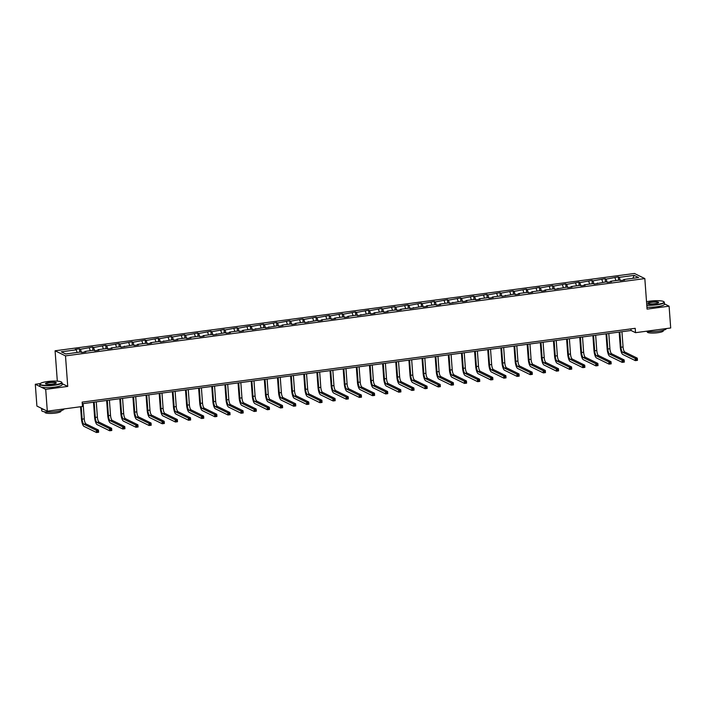 <?xml version="1.0" encoding="UTF-8"?>
<svg xmlns="http://www.w3.org/2000/svg" width="706" height="706" viewBox="0 0 706 706"><rect width="100%" height="100%" fill="white"/><g stroke="black" fill="none" stroke-linecap="round" stroke-linejoin="round"><path stroke-width="1.06" d="M40.224 383.605L35.3 384.258L36.906 406.074L47.311 411.174L82.478 406.479L82.161 402.12L635.206 328.316L635.532 332.676L670.7 327.981L669.094 306.175L664.443 303.889M57.318 381.134L55.086 350.785L634.42 273.469L644.825 278.579L65.49 355.886L55.086 350.785M35.3 384.258L45.705 389.368L47.311 411.174M77.13 352.47L76.222 349.823L75.277 349.364L79.496 348.799L79.734 352.126M620.327 280.511L619.25 277.352L634.156 275.366L638.603 277.546L623.689 279.532L624.633 280L620.424 280.564L619.48 280.097L610.549 281.288L611.493 281.756L607.275 282.312L606.339 281.853L594.134 284.068L593.199 283.609L584.268 284.8L585.203 285.259L580.994 285.824L580.05 285.356L571.128 286.548L572.063 287.015L567.853 287.571L566.909 287.113L554.713 289.328L553.769 288.869L544.838 290.06L545.782 290.519L541.573 291.084L540.628 290.625L531.697 291.816L532.642 292.275L528.432 292.84L527.488 292.372L518.557 293.564L519.501 294.031L515.283 294.587L514.347 294.128L502.142 296.344L501.207 295.885L492.276 297.076L493.212 297.535L489.002 298.1L488.058 297.632L479.136 298.823L480.071 299.291L475.862 299.856L474.917 299.388L465.986 300.579L466.931 301.047L462.721 301.603L461.777 301.144L449.581 303.359L448.637 302.9L439.706 304.092L440.65 304.551L436.44 305.116L435.496 304.648L426.565 305.839L427.509 306.307L423.291 306.863L422.356 306.404L410.151 308.619L409.206 308.16L400.284 309.352L401.22 309.81L397.01 310.375L396.066 309.916L387.135 311.108L388.079 311.567L383.87 312.131L382.926 311.664L373.995 312.855L374.939 313.323L370.729 313.879L369.785 313.42L357.589 315.635L356.645 315.176L347.714 316.367L348.658 316.826L344.449 317.391L343.504 316.923L334.573 318.115L335.518 318.582L331.299 319.147L330.364 318.68L321.433 319.871L322.368 320.339L318.159 320.895L317.215 320.436L305.018 322.651L304.074 322.192L295.143 323.383L296.088 323.842L291.878 324.407L290.934 323.939L282.003 325.131L282.947 325.598L278.738 326.154L277.793 325.695L265.597 327.911L264.653 327.452L252.448 329.667L251.512 329.208L242.582 330.399L243.526 330.858L239.308 331.423L238.372 330.955L229.441 332.147L230.377 332.614L226.167 333.17L225.223 332.711L213.027 334.926L212.082 334.467L203.151 335.659L204.096 336.118L199.886 336.683L198.942 336.215L190.011 337.406L190.955 337.874L186.746 338.439L185.802 337.971L176.871 339.162L177.815 339.63L173.605 340.186L172.661 339.727L160.456 341.942L159.521 341.483L150.59 342.675L151.534 343.134L147.316 343.698L146.371 343.231L137.449 344.422L138.385 344.89L134.175 345.446L133.231 344.987L121.035 347.202L120.091 346.743L111.16 347.934L112.104 348.393L107.894 348.958L106.95 348.499L98.019 349.691L98.964 350.15L94.754 350.714L93.81 350.247L84.879 351.438L85.823 351.906L81.614 352.462L80.669 352.003L65.755 353.988L61.316 351.809L76.222 349.823M81.517 352.418L80.431 349.258L79.496 348.799M80.431 349.258L92.636 347.043L92.874 350.37M94.657 350.661L93.58 347.511L92.636 347.043M93.58 347.511L105.776 345.287L106.024 348.623M107.797 348.914L106.721 345.755L105.776 345.287M106.721 345.755L118.917 343.54L119.164 346.867M120.938 347.158L119.861 343.998L118.917 343.54M119.861 343.998L132.057 341.783L132.304 345.11M134.078 345.402L133.002 342.242L132.057 341.783M133.002 342.242L145.198 340.027L145.445 343.354M147.219 343.645L146.142 340.495L145.198 340.027M146.142 340.495L158.347 338.28L158.585 341.607M160.368 341.898L159.282 338.739L158.347 338.28M159.282 338.739L171.487 336.524L171.726 339.851M173.508 340.142L172.423 336.983L171.487 336.524M172.423 336.983L184.628 334.768L184.875 338.095M186.649 338.386L185.572 335.226L184.628 334.768M185.572 335.226L197.768 333.011L198.015 336.338M199.789 336.63L198.713 333.479L197.768 333.011M198.713 333.479L210.909 331.264L211.156 334.591M212.93 334.882L211.853 331.723L210.909 331.264M211.853 331.723L224.049 329.508L224.296 332.835M226.07 333.126L224.993 329.967L224.049 329.508M224.993 329.967L237.19 327.752L237.437 331.079M239.21 331.37L238.134 328.219L237.19 327.752M238.134 328.219L250.339 325.995L250.577 329.331M252.36 329.623L251.274 326.463L250.339 325.995M251.274 326.463L263.479 324.248L263.717 327.575M265.5 327.866L264.423 324.707L263.479 324.248M264.423 324.707L276.62 322.492L276.867 325.819M278.641 326.11L277.564 322.951L276.62 322.492M277.564 322.951L289.76 320.736L290.007 324.063M291.781 324.354L290.704 321.204L289.76 320.736M290.704 321.204L302.9 318.988L303.148 322.315M304.921 322.607L303.845 319.447L302.9 318.988M303.845 319.447L316.041 317.232L316.288 320.559M318.062 320.851L316.985 317.691L316.041 317.232M316.985 317.691L329.181 315.476L329.428 318.803M331.211 319.094L330.126 315.935L329.181 315.476M330.126 315.935L342.331 313.72L342.569 317.047M344.351 317.338L343.266 314.188L342.331 313.72M343.266 314.188L355.471 311.973L355.709 315.3M357.492 315.591L356.415 312.431L355.471 311.973M356.415 312.431L368.611 310.216L368.859 313.543M370.632 313.835L369.556 310.675L368.611 310.216M369.556 310.675L381.752 308.46L381.999 311.787M383.773 312.078L382.696 308.928L381.752 308.46M382.696 308.928L394.892 306.704L395.139 310.04M396.913 310.331L395.837 307.172L394.892 306.704M395.837 307.172L408.033 304.957L408.28 308.284M410.054 308.575L408.977 305.416L408.033 304.957M408.977 305.416L421.182 303.201L421.42 306.528M423.203 306.819L422.117 303.659L421.182 303.201M422.117 303.659L434.322 301.444L434.561 304.771M436.343 305.063L435.258 301.912L434.322 301.444M435.258 301.912L447.463 299.697L447.71 303.024M449.484 303.315L448.407 300.156L447.463 299.697M448.407 300.156L460.603 297.941L460.85 301.268M462.624 301.559L461.547 298.4L460.603 297.941M461.547 298.4L473.744 296.185L473.991 299.512M475.765 299.803L474.688 296.644L473.744 296.185M474.688 296.644L486.884 294.428L487.131 297.755M488.905 298.047L487.828 294.896L486.884 294.428M487.828 294.896L500.024 292.681L500.272 296.008M502.045 296.299L500.969 293.14L500.024 292.681M500.969 293.14L513.174 290.925L513.412 294.252M515.195 294.543L514.109 291.384L513.174 290.925M514.109 291.384L526.314 289.169L526.552 292.496M528.335 292.787L527.25 289.636L526.314 289.169M527.25 289.636L539.455 287.413L539.702 290.748M541.476 291.04L540.399 287.88L539.455 287.413M540.399 287.88L552.595 285.665L552.842 288.992M554.616 289.284L553.539 286.124L552.595 285.665M553.539 286.124L565.735 283.909L565.983 287.236M567.756 287.527L566.68 284.368L565.735 283.909M566.68 284.368L578.876 282.153L579.123 285.48M580.897 285.771L579.82 282.621L578.876 282.153M579.82 282.621L592.016 280.406L592.263 283.733M594.046 284.024L592.961 280.864L592.016 280.406M592.961 280.864L605.166 278.649L605.404 281.976M607.186 282.268L606.101 279.108L605.166 278.649M606.101 279.108L618.306 276.893L618.544 280.22M619.25 277.352L618.306 276.893M84.702 352.056L84.879 351.438M90.271 350.723L89.362 348.067M97.843 350.3L98.019 349.691M103.411 348.967L102.502 346.319M110.983 348.543L111.16 347.934M116.552 347.211L115.652 344.563M124.124 346.787L124.3 346.178M129.692 345.463L128.792 342.807M137.264 345.04L137.449 344.422M142.841 343.707L141.932 341.051M150.404 343.284L150.59 342.675M155.982 341.951L155.073 339.304M163.545 341.527L163.73 340.919M169.122 340.195L168.213 337.547M176.694 339.78L176.871 339.162M182.263 338.448L181.354 335.791M189.835 338.024L190.011 337.406M195.403 336.691L194.494 334.035M202.975 336.268L203.151 335.659M208.544 334.935L207.643 332.288M216.115 334.512L216.301 333.903M221.684 333.179L220.784 330.532M229.256 332.764L229.441 332.147M234.833 331.432L233.924 328.775M242.396 331.008L242.582 330.399M247.974 329.676L247.065 327.028M255.537 329.252L255.722 328.643M261.114 327.919L260.205 325.272M268.686 327.496L268.862 326.887M274.255 326.172L273.346 323.516M281.826 325.748L282.003 325.131M287.395 324.416L286.495 321.76M294.967 323.992L295.143 323.383M300.535 322.66L299.635 320.012M308.107 322.236L308.293 321.627M313.685 320.903L312.776 318.256M321.248 320.489L321.433 319.871M326.825 319.156L325.916 316.5M334.388 318.733L334.573 318.115M339.965 317.4L339.056 314.744M347.537 316.976L347.714 316.367M353.106 315.644L352.197 312.996M360.678 315.22L360.854 314.611M366.246 313.888L365.337 311.24M373.818 313.473L373.995 312.855M379.387 312.14L378.487 309.484M386.959 311.717L387.135 311.108M392.527 310.384L391.627 307.737M400.099 309.96L400.284 309.352M405.676 308.628L404.767 305.98M413.239 308.204L413.425 307.595M418.817 306.881L417.908 304.224M426.38 306.457L426.565 305.839M431.957 305.124L431.048 302.468M439.529 304.701L439.706 304.092M445.098 303.368L444.189 300.721M452.67 302.945L452.846 302.336M458.238 301.612L457.329 298.965M465.81 301.197L465.986 300.579M471.379 299.865L470.478 297.208M478.95 299.441L479.136 298.823M484.519 298.108L483.619 295.452M492.091 297.685L492.276 297.076M497.668 296.352L496.759 293.705M505.231 295.929L505.417 295.32M510.809 294.596L509.9 291.949M518.372 294.181L518.557 293.564M523.949 292.849L523.04 290.192M531.521 292.425L531.697 291.816M537.09 291.093L536.181 288.445M544.661 290.669L544.838 290.06M550.23 289.336L549.33 286.689M557.802 288.913L557.978 288.304M563.37 287.589L562.47 284.933M570.942 287.165L571.128 286.548M576.52 285.833L575.611 283.177M584.083 285.409L584.268 284.8M589.66 284.077L588.751 281.429M597.223 283.653L597.408 283.044M602.8 282.321L601.891 279.673M610.363 281.906L610.549 281.288M615.941 280.573L615.032 277.917M623.513 280.15L623.689 279.532M45.705 389.368L67.741 386.42L65.49 355.886M644.825 278.579L647.067 309.113L669.094 306.175M82.275 403.726L631.067 330.496L635.532 332.676M630.952 328.881L631.067 330.496M632.85 278.314L634.156 275.366M67.741 386.42L62.066 383.64M619.842 331.988L620.962 347.255A4.457 1.333 -97.6 0 0 622.683 352.312L635.188 358.445L637.297 358.163L637.456 360.342L635.347 360.625L622.842 354.491A6.681 1.994 82.4 0 1 620.256 346.911L619.171 332.085M621.942 331.714L623.063 346.981A4.457 1.333 -97.6 0 0 624.792 352.029L637.297 358.163L637.077 359.08L636.238 359.195L636.3 360.069L637.139 359.954L637.077 359.08M636.3 360.069L635.347 360.625L635.188 358.445L636.238 359.195M646.758 304.93A10.864 2.03 -4.2 0 0 656.633 304.524A10.864 2.03 -4.2 0 0 663.817 301.683A10.864 2.03 -4.2 0 0 649.776 301.162A10.864 2.03 -4.2 0 0 646.528 301.718M663.817 301.683L664.09 301.912A11.128 2.074 175.8 0 1 664.32 302.292A11.128 2.074 175.8 0 1 656.739 304.833A11.128 2.074 175.8 0 1 646.784 305.257M654.921 303.686A5.427 1.015 175.8 0 1 647.896 303.43A5.427 1.015 175.8 0 1 651.488 302A5.427 1.015 175.8 0 1 658.539 302.645A5.427 1.015 175.8 0 1 654.921 303.686M658.371 302.786A5.163 0.962 -4.2 0 0 658.371 302.724A5.163 0.962 -4.2 0 0 651.594 302.309A5.163 0.962 -4.2 0 0 648.073 303.483A5.163 0.962 -4.2 0 0 648.082 303.536M666.252 328.581L666.261 328.643A11.128 2.074 175.8 0 1 658.672 331.176A11.128 2.074 175.8 0 1 645.999 331.282M663.252 330.302L663.296 330.876A8.013 1.491 175.8 0 1 657.833 332.702A8.013 1.491 175.8 0 1 647.314 332.049L647.27 331.476M664.32 302.292L664.461 304.207A11.128 2.074 175.8 0 1 656.88 306.748A11.128 2.074 175.8 0 1 646.925 307.181M54.309 384.911A10.864 2.03 -4.2 0 0 61.484 382.061A10.864 2.03 -4.2 0 0 47.443 381.54A10.864 2.03 -4.2 0 0 40.207 383.623A10.864 2.03 -4.2 0 0 54.309 384.911M61.484 382.061L61.766 382.29A11.128 2.074 175.8 0 1 61.996 382.67A11.128 2.074 175.8 0 1 54.406 385.211A11.128 2.074 175.8 0 1 39.792 384.302A11.128 2.074 175.8 0 1 39.968 383.896L40.207 383.623M52.588 384.064A5.427 1.015 175.8 0 1 45.572 383.808A5.427 1.015 175.8 0 1 49.155 382.387A5.427 1.015 175.8 0 1 56.206 383.023A5.427 1.015 175.8 0 1 52.588 384.064M56.039 383.164A5.163 0.962 -4.2 0 0 56.048 383.111A5.163 0.962 -4.2 0 0 49.261 382.687A5.163 0.962 -4.2 0 0 45.74 383.87A5.163 0.962 -4.2 0 0 45.758 383.923M63.928 408.959L63.928 409.021A11.128 2.074 175.8 0 1 56.348 411.563A11.128 2.074 175.8 0 1 41.725 410.654L41.566 408.474A11.128 2.074 175.8 0 1 41.575 408.359M60.928 410.689L60.972 411.254A8.013 1.491 175.8 0 1 55.509 413.081A8.013 1.491 175.8 0 1 44.981 412.428L44.937 411.863M61.996 382.67L62.137 384.594A11.128 2.074 175.8 0 1 54.547 387.135A11.128 2.074 175.8 0 1 39.933 386.226L39.792 384.302M44.046 409.577A11.128 2.074 175.8 0 1 41.566 408.474M606.692 333.744L607.813 349.011A4.457 1.333 -97.6 0 0 609.543 354.068L622.048 360.192L624.157 359.919L624.316 362.099L622.207 362.381L609.702 356.248A6.681 1.994 82.4 0 1 607.116 348.667L606.022 333.832M608.801 333.461L609.922 348.729A4.457 1.333 -97.6 0 0 611.652 353.785L624.157 359.919L623.936 360.837L623.089 360.942L623.16 361.816L623.998 361.71L623.936 360.837M623.16 361.816L622.207 362.381L622.048 360.192L623.089 360.942M593.552 335.5L594.673 350.767A4.457 1.333 -97.6 0 0 596.402 355.815L608.907 361.949L611.008 361.666L611.175 363.855L609.066 364.128L596.561 358.004A6.681 1.994 82.4 0 1 593.975 350.423L592.881 335.588M595.661 335.218L596.782 350.485A4.457 1.333 -97.6 0 0 598.511 355.542L611.008 361.666L610.796 362.584L609.949 362.699L610.019 363.572L610.858 363.458L610.796 362.584M610.019 363.572L609.066 364.128L608.907 361.949L609.949 362.699M580.411 337.256L581.532 352.523A4.457 1.333 -97.6 0 0 583.262 357.571L595.767 363.705L597.867 363.422L598.026 365.602L595.926 365.885L583.421 359.751A6.681 1.994 82.4 0 1 580.826 352.179L579.741 337.344M582.521 336.974L583.641 352.241A4.457 1.333 -97.6 0 0 585.362 357.289L597.867 363.422L597.655 364.34L596.808 364.455L596.87 365.329L597.717 365.214L597.655 364.34M596.87 365.329L595.926 365.885L595.767 363.705L596.808 364.455M567.271 339.004L568.392 354.271A4.457 1.333 -97.6 0 0 570.121 359.328L582.626 365.461L584.727 365.178L584.886 367.358L582.785 367.641L570.28 361.507A6.681 1.994 82.4 0 1 567.686 353.927L566.6 339.092M569.38 338.721L570.501 353.997A4.457 1.333 -97.6 0 0 572.222 359.045L584.727 365.178L584.506 366.096L583.668 366.211L583.73 367.076L584.577 366.97L584.506 366.096M583.73 367.076L582.785 367.641L582.626 365.461L583.668 366.211M554.131 340.76L555.251 356.027A4.457 1.333 -97.6 0 0 556.981 361.084L569.477 367.208L571.586 366.935L571.745 369.114L569.645 369.397L557.14 363.263A6.681 1.994 82.4 0 1 554.545 355.683L553.46 340.848M556.231 340.477L557.361 355.745A4.457 1.333 -97.6 0 0 559.081 360.801L571.586 366.935L571.366 367.852L570.527 367.958L570.589 368.832L571.436 368.717L571.366 367.852M570.589 368.832L569.645 369.397L569.477 367.208L570.527 367.958M540.99 342.516L542.111 357.783A4.457 1.333 -97.6 0 0 543.832 362.831L556.337 368.964L558.446 368.682L558.605 370.862L556.496 371.144L543.999 365.011A6.681 1.994 82.4 0 1 541.405 357.439L540.319 342.604M543.09 342.233L544.211 357.501A4.457 1.333 -97.6 0 0 545.941 362.549L558.446 368.682L558.225 369.6L557.387 369.715L557.449 370.588L558.287 370.474L558.225 369.6M557.449 370.588L556.496 371.144L556.337 368.964L557.387 369.715M527.85 344.263L528.97 359.539A4.457 1.333 -97.6 0 0 530.691 364.587L543.196 370.721L545.306 370.438L545.464 372.618L543.355 372.9L530.85 366.767A6.681 1.994 82.4 0 1 528.264 359.186L527.17 344.36M529.95 343.99L531.071 359.257A4.457 1.333 -97.6 0 0 532.801 364.305L545.306 370.438L545.085 371.356L544.247 371.471L544.308 372.344L545.147 372.23L545.085 371.356M544.308 372.344L543.355 372.9L543.196 370.721L544.247 371.471M514.7 346.019L515.821 361.287A4.457 1.333 -97.6 0 0 517.551 366.343L530.056 372.477L532.165 372.194L532.324 374.374L530.215 374.657L517.71 368.523A6.681 1.994 82.4 0 1 515.124 360.942L514.03 346.108M516.81 345.737L517.93 361.004A4.457 1.333 -97.6 0 0 519.66 366.061L532.165 372.194L531.945 373.112L531.097 373.218L531.168 374.092L532.006 373.986L531.945 373.112M531.168 374.092L530.215 374.657L530.056 372.477L531.097 373.218M501.56 347.776L502.681 363.043A4.457 1.333 -97.6 0 0 504.411 368.091L516.916 374.224L519.016 373.942L519.184 376.13L517.074 376.404L504.569 370.279A6.681 1.994 82.4 0 1 501.984 362.699L500.889 347.864M503.669 347.493L504.79 362.76A4.457 1.333 -97.6 0 0 506.52 367.817L519.016 373.942L518.804 374.86L517.957 374.974L518.027 375.848L518.866 375.733L518.804 374.86M518.027 375.848L517.074 376.404L516.916 374.224L517.957 374.974M488.42 349.532L489.54 364.799A4.457 1.333 -97.6 0 0 491.27 369.847L503.775 375.98L505.875 375.698L506.034 377.878L503.934 378.16L491.429 372.027A6.681 1.994 82.4 0 1 488.834 364.455L487.749 349.62M490.529 349.249L491.65 364.517A4.457 1.333 -97.6 0 0 493.37 369.565L505.875 375.698L505.664 376.616L504.816 376.73L504.878 377.604L505.725 377.489L505.664 376.616M504.878 377.604L503.934 378.16L503.775 375.98L504.816 376.73M475.279 351.279L476.4 366.546A4.457 1.333 -97.6 0 0 478.13 371.603L490.626 377.736L492.735 377.454L492.894 379.634L490.794 379.916L478.289 373.783A6.681 1.994 82.4 0 1 475.694 366.202L474.608 351.376M477.388 351.006L478.509 366.273A4.457 1.333 -97.6 0 0 480.23 371.321L492.735 377.454L492.514 378.372L491.676 378.487L491.738 379.36L492.585 379.246L492.514 378.372M491.738 379.36L490.794 379.916L490.626 377.736L491.676 378.487M462.139 353.035L463.26 368.303A4.457 1.333 -97.6 0 0 464.989 373.359L477.485 379.484L479.595 379.21L479.753 381.39L477.644 381.672L465.148 375.539A6.681 1.994 82.4 0 1 462.554 367.958L461.468 353.124M464.239 352.753L465.36 368.02A4.457 1.333 -97.6 0 0 467.09 373.077L479.595 379.21L479.374 380.128L478.536 380.234L478.597 381.108L479.445 381.002L479.374 380.128M478.597 381.108L477.644 381.672L477.485 379.484L478.536 380.234M448.998 354.791L450.119 370.059A4.457 1.333 -97.6 0 0 451.84 375.107L464.345 381.24L466.454 380.958L466.613 383.146L464.504 383.42L452.008 377.295A6.681 1.994 82.4 0 1 449.413 369.715L448.328 354.88M451.099 354.509L452.219 369.776A4.457 1.333 -97.6 0 0 453.949 374.833L466.454 380.958L466.234 381.875L465.395 381.99L465.457 382.864L466.295 382.749L466.234 381.875M465.457 382.864L464.504 383.42L464.345 381.24L465.395 381.99M435.849 356.548L436.979 371.815A4.457 1.333 -97.6 0 0 438.7 376.863L451.205 382.996L453.314 382.714L453.473 384.894L451.363 385.176L438.858 379.043A6.681 1.994 82.4 0 1 436.273 371.471L435.178 356.636M437.958 356.265L439.079 371.532A4.457 1.333 -97.6 0 0 440.809 376.58L453.314 382.714L453.093 383.632L452.255 383.746L452.317 384.62L453.155 384.505L453.093 383.632M452.317 384.62L451.363 385.176L451.205 382.996L452.255 383.746M422.709 358.295L423.829 373.562A4.457 1.333 -97.6 0 0 425.559 378.619L438.064 384.752L440.173 384.47L440.332 386.65L438.223 386.932L425.718 380.799A6.681 1.994 82.4 0 1 423.132 373.218L422.038 358.383M424.818 358.013L425.939 373.289A4.457 1.333 -97.6 0 0 427.668 378.337L440.173 384.47L439.953 385.388L439.106 385.502L439.176 386.367L440.014 386.261L439.953 385.388M439.176 386.367L438.223 386.932L438.064 384.752L439.106 385.502M409.568 360.051L410.689 375.318A4.457 1.333 -97.6 0 0 412.419 380.375L424.924 386.5L427.024 386.226L427.192 388.406L425.083 388.688L412.578 382.555A6.681 1.994 82.4 0 1 409.992 374.974L408.898 360.139M411.677 359.769L412.798 375.036A4.457 1.333 -97.6 0 0 414.528 380.093L427.024 386.226L426.812 387.144L425.965 387.25L426.027 388.123L426.874 388.009L426.812 387.144M426.027 388.123L425.083 388.688L424.924 386.5L425.965 387.25M396.428 361.807L397.549 377.075A4.457 1.333 -97.6 0 0 399.278 382.123L411.783 388.256L413.884 387.973L414.043 390.153L411.942 390.436L399.437 384.302A6.681 1.994 82.4 0 1 396.843 376.73L395.757 361.896M398.537 361.525L399.658 376.792A4.457 1.333 -97.6 0 0 401.379 381.84L413.884 387.973L413.672 388.891L412.825 389.006L412.886 389.88L413.734 389.765L413.672 388.891M412.886 389.88L411.942 390.436L411.783 388.256L412.825 389.006M383.287 363.555L384.408 378.831A4.457 1.333 -97.6 0 0 386.138 383.879L398.634 390.012L400.743 389.73L400.902 391.909L398.802 392.192L386.297 386.058A6.681 1.994 82.4 0 1 383.702 378.478L382.617 363.652M385.397 363.281L386.517 378.548A4.457 1.333 -97.6 0 0 388.238 383.596L400.743 389.73L400.523 390.647L399.684 390.762L399.746 391.636L400.593 391.521L400.523 390.647M399.746 391.636L398.802 392.192L398.634 390.012L399.684 390.762M370.147 365.311L371.268 380.578A4.457 1.333 -97.6 0 0 372.989 385.635L385.494 391.768L387.603 391.486L387.762 393.666L385.652 393.948L373.156 387.815A6.681 1.994 82.4 0 1 370.562 380.234L369.476 365.399M372.247 365.028L373.368 380.296A4.457 1.333 -97.6 0 0 375.098 385.352L387.603 391.486L387.382 392.404L386.544 392.51L386.606 393.383L387.444 393.277L387.382 392.404M386.606 393.383L385.652 393.948L385.494 391.768L386.544 392.51M357.007 367.067L358.127 382.334A4.457 1.333 -97.6 0 0 359.848 387.382L372.353 393.516L374.462 393.233L374.621 395.422L372.512 395.695L360.007 389.571A6.681 1.994 82.4 0 1 357.421 381.99L356.336 367.155M359.107 366.785L360.228 382.052A4.457 1.333 -97.6 0 0 361.957 387.109L374.462 393.233L374.242 394.151L373.403 394.266L373.465 395.139L374.304 395.025L374.242 394.151M373.465 395.139L372.512 395.695L372.353 393.516L373.403 394.266M343.857 368.823L344.978 384.09A4.457 1.333 -97.6 0 0 346.708 389.138L359.213 395.272L361.322 394.989L361.481 397.169L359.372 397.452L346.867 391.318A6.681 1.994 82.4 0 1 344.281 383.746L343.187 368.911M345.966 368.541L347.087 383.808A4.457 1.333 -97.6 0 0 348.817 388.856L361.322 394.989L361.101 395.907L360.254 396.022L360.325 396.896L361.163 396.781L361.101 395.907M360.325 396.896L359.372 397.452L359.213 395.272L360.254 396.022M330.717 370.571L331.838 385.838A4.457 1.333 -97.6 0 0 333.567 390.895L346.072 397.028L348.173 396.746L348.34 398.925L346.231 399.208L333.726 393.074A6.681 1.994 82.4 0 1 331.14 385.494L330.046 370.668M332.826 370.297L333.947 385.564A4.457 1.333 -97.6 0 0 335.677 390.612L348.173 396.746L347.961 397.663L347.114 397.778L347.184 398.652L348.023 398.537L347.961 397.663M347.184 398.652L346.231 399.208L346.072 397.028L347.114 397.778M317.576 372.327L318.697 387.594A4.457 1.333 -97.6 0 0 320.427 392.651L332.932 398.775L335.032 398.502L335.191 400.681L333.091 400.964L320.586 394.83A6.681 1.994 82.4 0 1 318 387.25L316.906 372.415M319.686 372.044L320.806 387.312A4.457 1.333 -97.6 0 0 322.536 392.368L335.032 398.502L334.82 399.419L333.973 399.525L334.035 400.399L334.882 400.293L334.82 399.419M334.035 400.399L333.091 400.964L332.932 398.775L333.973 399.525M304.436 374.083L305.557 389.35A4.457 1.333 -97.6 0 0 307.286 394.398L319.792 400.531L321.892 400.249L322.051 402.438L319.95 402.711L307.445 396.587A6.681 1.994 82.4 0 1 304.851 389.006L303.765 374.171M306.545 373.801L307.666 389.068A4.457 1.333 -97.6 0 0 309.387 394.125L321.892 400.249L321.671 401.167L320.833 401.282L320.895 402.155L321.742 402.041L321.671 401.167M320.895 402.155L319.95 402.711L319.792 400.531L320.833 401.282M291.296 375.839L292.416 391.106A4.457 1.333 -97.6 0 0 294.146 396.154L306.642 402.288L308.751 402.005L308.91 404.185L306.81 404.467L294.305 398.334A6.681 1.994 82.4 0 1 291.71 390.762L290.625 375.927M293.396 375.557L294.526 390.824A4.457 1.333 -97.6 0 0 296.246 395.872L308.751 402.005L308.531 402.923L307.692 403.038L307.754 403.911L308.601 403.797L308.531 402.923M307.754 403.911L306.81 404.467L306.642 402.288L307.692 403.038M278.155 377.586L279.276 392.854A4.457 1.333 -97.6 0 0 280.997 397.91L293.502 404.044L295.611 403.761L295.77 405.941L293.661 406.224L281.165 400.09A6.681 1.994 82.4 0 1 278.57 392.51L277.484 377.675M280.256 377.304L281.376 392.58A4.457 1.333 -97.6 0 0 283.106 397.628L295.611 403.761L295.39 404.679L294.552 404.794L294.614 405.659L295.452 405.553L295.39 404.679M294.614 405.659L293.661 406.224L293.502 404.044L294.552 404.794M265.015 379.343L266.136 394.61A4.457 1.333 -97.6 0 0 267.856 399.667L280.361 405.791L282.471 405.518L282.629 407.697L280.52 407.98L268.015 401.846A6.681 1.994 82.4 0 1 265.43 394.266L264.335 379.431M267.115 379.06L268.236 394.327A4.457 1.333 -97.6 0 0 269.966 399.384L282.471 405.518L282.25 406.435L281.412 406.541L281.473 407.415L282.312 407.3L282.25 406.435M281.473 407.415L280.52 407.98L280.361 405.791L281.412 406.541M251.865 381.099L252.986 396.366A4.457 1.333 -97.6 0 0 254.716 401.414L267.221 407.547L269.33 407.265L269.489 409.445L267.38 409.727L254.875 403.594A6.681 1.994 82.4 0 1 252.289 396.022L251.195 381.187M253.975 380.816L255.095 396.084A4.457 1.333 -97.6 0 0 256.825 401.132L269.33 407.265L269.11 408.183L268.262 408.297L268.333 409.171L269.171 409.056L269.11 408.183M268.333 409.171L267.38 409.727L267.221 407.547L268.262 408.297M238.725 382.846L239.846 398.122A4.457 1.333 -97.6 0 0 241.576 403.17L254.081 409.303L256.181 409.021L256.349 411.201L254.239 411.483L241.734 405.35A6.681 1.994 82.4 0 1 239.149 397.769L238.054 382.943M240.834 382.573L241.955 397.84A4.457 1.333 -97.6 0 0 243.685 402.888L256.181 409.021L255.969 409.939L255.122 410.054L255.193 410.927L256.031 410.813L255.969 409.939M255.193 410.927L254.239 411.483L254.081 409.303L255.122 410.054M225.585 384.602L226.705 399.87A4.457 1.333 -97.6 0 0 228.435 404.926L240.94 411.06L243.04 410.777L243.199 412.957L241.099 413.239L228.594 407.106A6.681 1.994 82.4 0 1 225.999 399.525L224.914 384.691M227.694 384.32L228.815 399.587A4.457 1.333 -97.6 0 0 230.535 404.644L243.04 410.777L242.829 411.695L241.981 411.801L242.043 412.675L242.89 412.569L242.829 411.695M242.043 412.675L241.099 413.239L240.94 411.06L241.981 411.801M212.444 386.358L213.565 401.626A4.457 1.333 -97.6 0 0 215.295 406.674L227.791 412.807L229.9 412.525L230.059 414.713L227.959 414.987L215.454 408.862A6.681 1.994 82.4 0 1 212.859 401.282L211.774 386.447M214.553 386.076L215.674 401.343A4.457 1.333 -97.6 0 0 217.395 406.4L229.9 412.525L229.679 413.442L228.841 413.557L228.903 414.431L229.75 414.316L229.679 413.442M228.903 414.431L227.959 414.987L227.791 412.807L228.841 413.557M199.304 388.115L200.425 403.382A4.457 1.333 -97.6 0 0 202.154 408.43L214.65 414.563L216.76 414.281L216.918 416.461L214.809 416.743L202.313 410.61A6.681 1.994 82.4 0 1 199.719 403.038L198.633 388.203M201.404 387.832L202.525 403.1A4.457 1.333 -97.6 0 0 204.255 408.147L216.76 414.281L216.539 415.199L215.701 415.313L215.762 416.187L216.61 416.072L216.539 415.199M215.762 416.187L214.809 416.743L214.65 414.563L215.701 415.313M186.163 389.862L187.284 405.129A4.457 1.333 -97.6 0 0 189.005 410.186L201.51 416.319L203.619 416.037L203.778 418.217L201.669 418.499L189.173 412.366A6.681 1.994 82.4 0 1 186.578 404.785L185.493 389.959M188.264 389.588L189.384 404.856A4.457 1.333 -97.6 0 0 191.114 409.904L203.619 416.037L203.399 416.955L202.56 417.07L202.622 417.943L203.46 417.828L203.399 416.955M202.622 417.943L201.669 418.499L201.51 416.319L202.56 417.07M173.014 391.618L174.144 406.885A4.457 1.333 -97.6 0 0 175.865 411.942L188.37 418.067L190.479 417.793L190.638 419.973L188.528 420.255L176.023 414.122A6.681 1.994 82.4 0 1 173.438 406.541L172.343 391.706M175.123 391.336L176.244 406.603A4.457 1.333 -97.6 0 0 177.974 411.66L190.479 417.793L190.258 418.711L189.42 418.817L189.482 419.691L190.32 419.585L190.258 418.711M189.482 419.691L188.528 420.255L188.37 418.067L189.42 418.817M159.874 393.374L160.994 408.642A4.457 1.333 -97.6 0 0 162.724 413.69L175.229 419.823L177.338 419.54L177.497 421.729L175.388 422.003L162.883 415.878A6.681 1.994 82.4 0 1 160.297 408.297L159.203 393.463M161.983 393.092L163.104 408.359A4.457 1.333 -97.6 0 0 164.833 413.416L177.338 419.54L177.118 420.458L176.271 420.573L176.341 421.447L177.18 421.332L177.118 420.458M176.341 421.447L175.388 422.003L175.229 419.823L176.271 420.573M146.733 395.131L147.854 410.398A4.457 1.333 -97.6 0 0 149.584 415.446L162.089 421.579L164.189 421.297L164.357 423.476L162.248 423.759L149.743 417.625A6.681 1.994 82.4 0 1 147.157 410.054L146.063 395.219M148.842 394.848L149.963 410.115A4.457 1.333 -97.6 0 0 151.693 415.163L164.189 421.297L163.977 422.214L163.13 422.329L163.192 423.203L164.039 423.088L163.977 422.214M163.192 423.203L162.248 423.759L162.089 421.579L163.13 422.329M133.593 396.878L134.714 412.145A4.457 1.333 -97.6 0 0 136.443 417.202L148.948 423.335L151.049 423.053L151.208 425.233L149.107 425.515L136.602 419.382A6.681 1.994 82.4 0 1 134.008 411.801L132.922 396.966M135.702 396.595L136.823 411.872A4.457 1.333 -97.6 0 0 138.544 416.919L151.049 423.053L150.837 423.971L149.99 424.085L150.051 424.95L150.899 424.844L150.837 423.971M150.051 424.95L149.107 425.515L148.948 423.335L149.99 424.085M120.452 398.634L121.573 413.901A4.457 1.333 -97.6 0 0 123.303 418.958L135.799 425.083L137.908 424.809L138.067 426.989L135.967 427.271L123.462 421.138A6.681 1.994 82.4 0 1 120.867 413.557L119.782 398.722M122.562 398.352L123.682 413.619A4.457 1.333 -97.6 0 0 125.403 418.676L137.908 424.809L137.688 425.727L136.849 425.833L136.911 426.706L137.758 426.592L137.688 425.727M136.911 426.706L135.967 427.271L135.799 425.083L136.849 425.833M107.312 400.39L108.433 415.657A4.457 1.333 -97.6 0 0 110.154 420.705L122.659 426.839L124.768 426.556L124.927 428.736L122.818 429.019L110.321 422.885A6.681 1.994 82.4 0 1 107.727 415.313L106.641 400.478M109.412 400.108L110.533 415.375A4.457 1.333 -97.6 0 0 112.263 420.423L124.768 426.556L124.547 427.474L123.709 427.589L123.771 428.463L124.609 428.348L124.547 427.474M123.771 428.463L122.818 429.019L122.659 426.839L123.709 427.589M94.172 402.138L95.292 417.414A4.457 1.333 -97.6 0 0 97.013 422.462L109.518 428.595L111.627 428.313L111.786 430.492L109.677 430.775L97.172 424.641A6.681 1.994 82.4 0 1 94.586 417.061L93.501 402.235M96.272 401.864L97.393 417.131A4.457 1.333 -97.6 0 0 99.122 422.179L111.627 428.313L111.407 429.23L110.568 429.345L110.63 430.219L111.469 430.104L111.407 429.23M110.63 430.219L109.677 430.775L109.518 428.595L110.568 429.345M81.225 406.647L82.143 419.161A4.457 1.333 -97.6 0 0 83.873 424.218L96.378 430.351L98.487 430.069L98.646 432.248L96.537 432.531L84.032 426.398A6.681 1.994 82.4 0 1 81.446 418.817L80.555 406.735M83.132 403.611L84.252 418.879A4.457 1.333 -97.6 0 0 85.982 423.935L98.487 430.069L98.266 430.987L97.419 431.092L97.49 431.966L98.328 431.86L98.266 430.987M97.49 431.966L96.537 432.531L96.378 430.351L97.419 431.092M623.063 346.981L620.962 347.255M624.792 352.029L622.683 352.312M609.922 348.729L607.813 349.011M611.652 353.785L609.543 354.068M596.782 350.485L594.673 350.767M598.511 355.542L596.402 355.815M583.641 352.241L581.532 352.523M585.362 357.289L583.262 357.571M570.501 353.997L568.392 354.271M572.222 359.045L570.121 359.328M557.361 355.745L555.251 356.027M559.081 360.801L556.981 361.084M544.211 357.501L542.111 357.783M545.941 362.549L543.832 362.831M531.071 359.257L528.97 359.539M532.801 364.305L530.691 364.587M517.93 361.004L515.821 361.287M519.66 366.061L517.551 366.343M504.79 362.76L502.681 363.043M506.52 367.817L504.411 368.091M491.65 364.517L489.54 364.799M493.37 369.565L491.27 369.847M478.509 366.273L476.4 366.546M480.23 371.321L478.13 371.603M465.36 368.02L463.26 368.303M467.09 373.077L464.989 373.359M452.219 369.776L450.119 370.059M453.949 374.833L451.84 375.107M439.079 371.532L436.979 371.815M440.809 376.58L438.7 376.863M425.939 373.289L423.829 373.562M427.668 378.337L425.559 378.619M412.798 375.036L410.689 375.318M414.528 380.093L412.419 380.375M399.658 376.792L397.549 377.075M401.379 381.84L399.278 382.123M386.517 378.548L384.408 378.831M388.238 383.596L386.138 383.879M373.368 380.296L371.268 380.578M375.098 385.352L372.989 385.635M360.228 382.052L358.127 382.334M361.957 387.109L359.848 387.382M347.087 383.808L344.978 384.09M348.817 388.856L346.708 389.138M333.947 385.564L331.838 385.838M335.677 390.612L333.567 390.895M320.806 387.312L318.697 387.594M322.536 392.368L320.427 392.651M307.666 389.068L305.557 389.35M309.387 394.125L307.286 394.398M294.526 390.824L292.416 391.106M296.246 395.872L294.146 396.154M281.376 392.58L279.276 392.854M283.106 397.628L280.997 397.91M268.236 394.327L266.136 394.61M269.966 399.384L267.856 399.667M255.095 396.084L252.986 396.366M256.825 401.132L254.716 401.414M241.955 397.84L239.846 398.122M243.685 402.888L241.576 403.17M228.815 399.587L226.705 399.87M230.535 404.644L228.435 404.926M215.674 401.343L213.565 401.626M217.395 406.4L215.295 406.674M202.525 403.1L200.425 403.382M204.255 408.147L202.154 408.43M189.384 404.856L187.284 405.129M191.114 409.904L189.005 410.186M176.244 406.603L174.144 406.885M177.974 411.66L175.865 411.942M163.104 408.359L160.994 408.642M164.833 413.416L162.724 413.69M149.963 410.115L147.854 410.398M151.693 415.163L149.584 415.446M136.823 411.872L134.714 412.145M138.544 416.919L136.443 417.202M123.682 413.619L121.573 413.901M125.403 418.676L123.303 418.958M110.533 415.375L108.433 415.657M112.263 420.423L110.154 420.705M97.393 417.131L95.292 417.414M99.122 422.179L97.013 422.462M84.252 418.879L82.143 419.161M85.982 423.935L83.873 424.218"/></g></svg>
